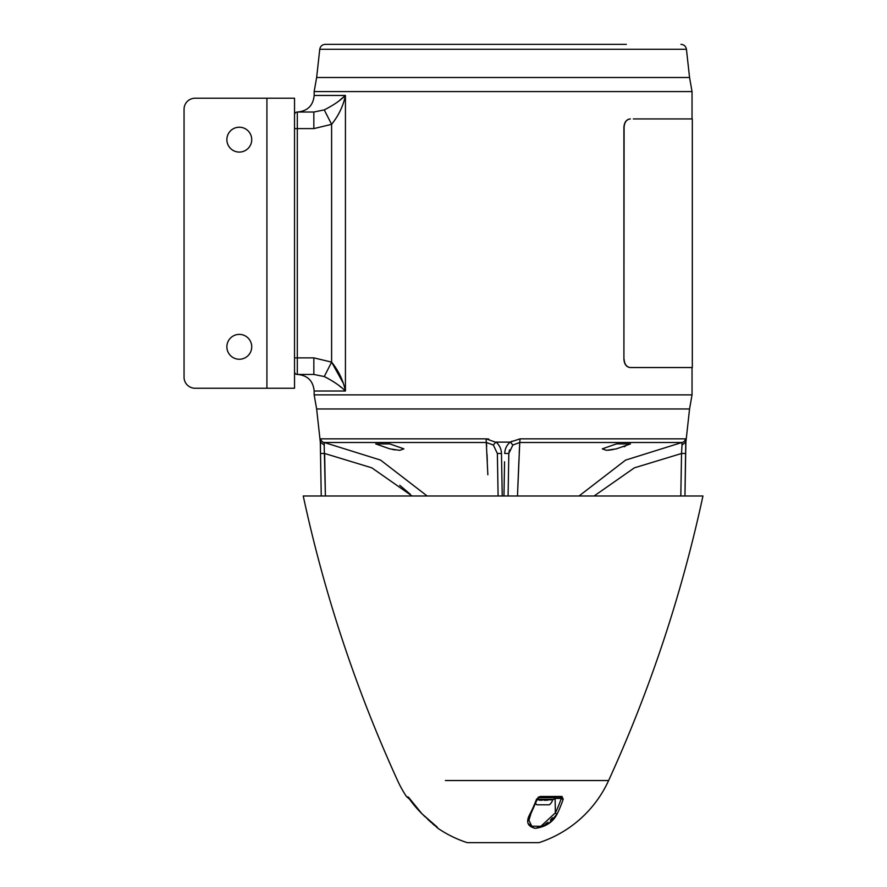 <?xml version="1.0" encoding="UTF-8"?>
<svg xmlns="http://www.w3.org/2000/svg" width="887" height="887" viewBox="0 0 887 887"><rect width="100%" height="100%" fill="white"/><g stroke="black" fill="none" stroke-linecap="round" stroke-linejoin="round"><path stroke-width="1.33" d="M685.684 453.49L681.538 453.49L682.003 445.03L685.729 442.236L685.463 438.843L685.751 442.114L684.952 495.988L685.895 442.114L689.554 408.974L316.637 408.974L314.153 394.87L692.037 394.87L692.037 367.54M692.037 118.936L692.037 91.594L314.153 91.594L314.153 95.452L345.431 95.452C343.258 105.919 338.646 115.554 331.605 124.346L313.843 128.604L294.539 128.604M314.153 394.87L314.153 391.012C313.178 380.955 307.645 375.423 297.577 374.447L313.843 374.447L297.577 374.447M314.153 91.594L316.637 77.502L689.554 77.502L686.438 49.273L319.763 49.273L316.637 77.502L689.554 77.502L692.037 91.594M412.078 495.988L371.797 467.826L324.653 453.49L320.506 453.49L321.249 495.988L320.307 442.114L316.637 408.974L689.554 408.974L692.037 394.87M342.892 382.519L331.605 362.118C338.646 370.91 343.258 380.545 345.431 391.012C340.32 385.945 333.257 381.122 324.254 376.565L313.843 374.447L297.311 374.447A2.761 2.761 0 0 1 294.539 371.675M294.539 357.871L297.311 357.871L297.311 112.028A2.761 2.761 0 0 0 294.539 114.789A2.761 2.761 0 0 1 297.311 112.028L313.843 112.028L324.254 109.899C333.257 105.342 340.32 100.53 345.431 95.452L339.654 100.32M324.254 109.899L331.605 124.346C338.646 115.554 343.258 105.919 345.431 95.452L345.431 391.012L314.153 391.012M313.843 112.028L313.843 128.604M326.094 377.407L333.645 381.787M339.654 386.144L341.14 387.342M313.843 357.871L297.311 357.871L297.311 374.447L313.843 374.447L313.843 357.871L331.605 362.118L324.254 376.565M510.147 442.114L520.081 438.843L519.749 442.502L512.841 445.03L508.828 453.49L508.085 495.988L508.828 453.49L504.714 453.49C504.891 448.911 506.699 445.119 510.147 442.114L496.055 442.114C499.503 445.141 501.31 448.933 501.477 453.49L502.23 495.988M685.773 439.686L685.463 438.843A4.147 4.125 90 0 1 681.881 442.502L519.749 442.502L517.476 495.988L518.917 460.486M512.032 441.127L510.468 442.236L512.841 445.03M608.571 450.219L613.604 449.465M389.814 448.855L375.722 443.91L389.814 443.91L403.895 448.855L399.771 450.33L389.814 448.855M616.387 448.855L606.431 450.33L602.295 448.855L616.387 443.91L630.469 443.91L616.387 448.855M682.003 445.03L681.881 442.502L625.601 460.098L579.034 495.988M680.806 495.988L681.538 453.49L634.393 467.826L594.113 495.988M503.96 495.988L504.57 461.772M487.85 474.778L486.109 438.843L495.722 442.236L493.349 445.03L486.442 442.502L324.309 442.502L324.187 445.03L320.462 442.236L320.418 439.752M427.157 495.988L380.59 460.098L324.309 442.502A4.147 4.125 -90 0 1 320.728 438.843L486.109 438.843M501.621 461.772L501.477 453.49L497.363 453.49L493.349 445.03M498.106 495.988L497.363 453.49M324.187 445.03L325.385 495.988L324.653 453.49M320.506 453.49L320.407 440.894M488.704 439.065L487.362 438.888M399.76 485.289L410.171 494.17M392.276 449.399L393.595 449.654M394.016 449.731L395.158 449.92M486.442 442.513L486.675 446.571M487.018 454.277L487.307 461.295M508.828 453.49L509.46 449.931M519.239 452.747L519.749 442.502M624.071 446.726L625.202 446.361M540.105 796.459L561.937 796.459L563.201 799.198L561.937 796.459A1.386 0.843 -90 0 1 561.238 797.069L561.294 798.433L555.129 798.433A1.386 1.197 90 0 0 553.932 797.069L538.265 797.069L561.238 797.069L539.673 797.069L540.105 796.459L536.535 799.198A1.386 0.687 -159.5 0 0 537.433 798.888L530.98 813.501A1.386 0.843 27.4 0 1 530.071 813.834A115.144 57.566 -88.8 0 0 536.535 799.198M437.313 827.804L437.934 828.314A116.02 116.02 0 0 0 467.183 842.65L539.008 842.65A116.02 116.02 0 0 0 608.626 780.527L445.385 780.527M608.626 780.527C650.348 689.088 681.793 594.235 702.947 495.988L303.243 495.988C324.409 594.235 355.842 689.088 397.564 780.527A116.02 116.02 0 0 0 406.412 796.459L409.55 799.198A115.144 115.122 0 0 0 422.024 813.834L437.324 827.194M437.934 828.314L422.024 813.834M446.405 780.527L450.33 780.527M535.659 828.314L548.898 823.458L557.191 813.834C553.233 821.872 546.059 826.706 535.681 828.314C527.443 826.717 525.57 821.883 530.071 813.834M530.98 813.501L528.929 820.275L531.756 826.152L540.837 826.329L555.351 812.88A113.769 56.879 -91.2 0 0 561.294 798.433A1.386 0.71 -161 0 0 563.201 799.198A115.144 57.566 88.8 0 1 557.191 813.834A1.386 0.854 -153.9 0 1 555.351 812.88L555.129 798.433L554.198 798.433M537.334 798.433A1.386 0.687 -159.5 0 1 537.433 798.888L539.673 797.069M407.876 797.069L406.412 796.459M409.55 799.198L422.012 813.845L408.375 797.069M528.153 818.878L527.843 821.251M528.075 823.446L534.129 828.225M552.413 817.792L550.406 820.12M548.055 822.271L545.328 824.2M539.551 800.262L542.201 800.262M546.747 800.262L544.097 800.262M546.303 799.287L547.689 800.262M542.755 797.624L543.543 797.624M539.995 799.287L539.285 799.708M552.679 799.83L537.067 799.83L552.679 799.83A9.923 9.923 0 0 1 549.363 804.808L536.934 804.808A9.923 9.923 0 0 1 535.604 803.522M546.747 804.808L548 804.808M539.551 804.808L542.201 804.808L539.551 804.808M538.376 797.624L554.198 797.624L554.198 799.287L537.278 799.287M630.169 367.54L633.34 367.54L630.169 367.54C626.399 367.052 624.315 364.291 623.916 359.246L623.916 127.218C624.315 122.184 626.399 119.423 630.169 118.936L630.347 118.936C626.577 119.412 624.492 122.173 624.093 127.218L623.916 127.218M633.34 118.936L692.315 118.936L692.315 367.54L633.34 367.54M623.916 359.246L624.093 127.218M624.093 359.246C624.492 364.28 626.577 367.041 630.347 367.54M319.763 49.273C320.34 46.235 322.169 44.594 325.252 44.35L626.344 44.35M375.722 44.35L602.295 44.35M251.731 346.817A12.429 12.429 0 0 1 239.302 359.246A12.429 12.429 0 0 1 226.872 346.817A12.429 12.429 0 0 1 239.302 334.388A12.429 12.429 0 0 1 251.731 346.817M251.731 139.647A12.429 12.429 0 0 1 239.302 152.076A12.429 12.429 0 0 1 226.872 139.647A12.429 12.429 0 0 1 239.302 127.218A12.429 12.429 0 0 1 251.731 139.647M266.92 98.213L195.107 98.213A11.054 11.054 0 0 0 184.052 109.267L184.052 377.208A11.054 11.054 0 0 0 195.107 388.251L294.539 388.251L294.539 98.213L266.92 98.213L266.92 388.251M345.431 391.012L345.431 95.452M331.605 362.118L331.605 124.346M520.081 438.843L685.463 438.843M314.153 95.452C313.178 105.52 307.645 111.041 297.577 112.028M423.576 815.364L425.05 816.794M427.711 819.3L431.304 822.571M432.291 823.458L434.386 825.298M686.438 49.273C685.851 46.235 684.021 44.594 680.939 44.35"/></g></svg>

